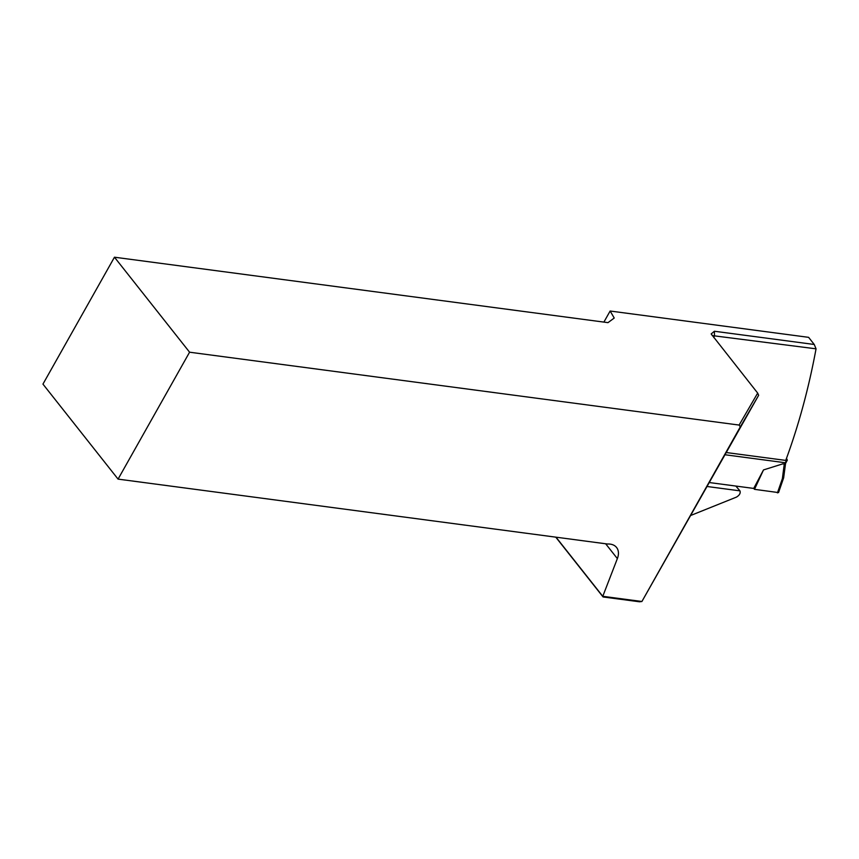<?xml version="1.0" encoding="UTF-8"?>
<svg xmlns="http://www.w3.org/2000/svg" width="859" height="859" viewBox="0 0 859 859"><rect width="100%" height="100%" fill="white"/><g stroke="black" fill="none" stroke-linecap="round" stroke-linejoin="round"><path stroke-width="1.29" d="M785.427 463.774A2.545 1.342 -172.7 0 1 785.427 463.946A2.545 1.342 -172.7 0 1 784.149 464.912L784.342 464.118L782.753 463.871L763.501 469.927L753.719 488.427L709.459 482.565M782.753 463.871L784.836 464.15L786.264 460.478L787.306 460.166L786.511 458.33M726.381 452.543L786.264 460.478M783.644 477.851L778.533 492.594L754.492 489.329L753.719 488.427M763.501 469.927L754.492 489.329M784.868 463.957L785.18 462.733L784.868 463.957M787.327 460.134L785.47 463.645A2.545 0.977 -152.1 0 1 784.46 463.903M783.612 477.958L782.388 478.613L784.149 464.912M555.998 537.176L602.76 596.307L641.909 601.493L639.547 601.794L603.072 596.962L555.773 537.154M690.98 515.368L736.442 497.114C739.535 495.246 740.705 493.163 739.953 490.854L707.236 486.516M739.116 425.065L757.681 393.089L758.647 395.28L641.909 601.493L740.308 426.859L739.116 425.065L189.581 352.201L118.07 479.118L42.95 384.113L114.462 257.206L607.989 322.64L614.228 318.034L610.137 311.022L808.609 337.34L814.257 344.48L816.05 348.829L712.186 335.579M602.782 596.307L617.363 558.597A19.123 12.423 141.7 0 0 616.579 547.484A19.123 12.423 141.7 0 0 607.517 544.015L118.07 479.118M757.681 393.089L711.166 333.926L714.398 331.241L814.257 344.48M189.581 352.201L114.462 257.206M603.888 322.104L610.137 311.022M725.125 454.765L784.89 462.7M785.738 460.413C798.655 425.388 808.759 388.193 816.05 348.829M758.647 395.28L740.308 426.859M735.852 486.065L739.953 490.854M714.398 331.241L714.473 335.364A471.645 303.302 97.6 0 1 713.829 337.641M602.76 596.307L603.072 596.962M777.427 492.894L782.388 478.613M617.363 558.597L605.638 543.758M785.534 463.592L783.655 477.797"/></g></svg>
